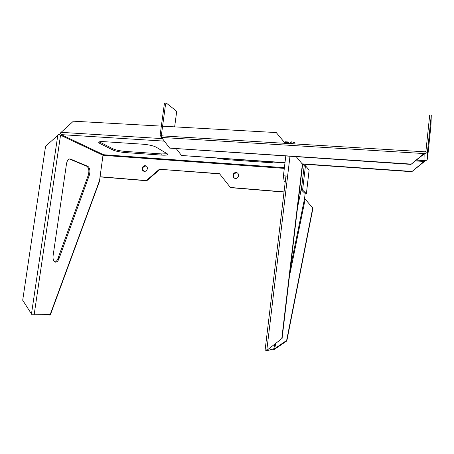 <?xml version="1.0" encoding="UTF-8"?>
<svg xmlns="http://www.w3.org/2000/svg" width="454" height="454" viewBox="0 0 454 454"><rect width="100%" height="100%" fill="white"/><g stroke="black" fill="none" stroke-linecap="round" stroke-linejoin="round"><path stroke-width="0.68" d="M288.823 143.56L289.391 143.124L289.658 143.612M287.473 143.475L284.579 143.299M284.828 143.197L284.947 142.482L287.609 142.641L287.728 143.407L287.439 143.39M284.947 142.482L287.609 142.641M288.069 142.834L288.12 141.96L285.498 141.801L288.006 142.017L287.876 142.823M288.148 142.023L288.171 142.766M288.449 143.226L288.386 142.034M287.728 143.407L287.717 142.386L285.089 142.227L284.8 142.669M285.18 142.233L285.356 141.892L288.012 142.051M288.159 142.766L288.562 142.97M287.603 142.618L288.001 142.408M288.273 143.526L289.164 143.112M281.9 143.141L284.59 143.265M219.634 173.871L160.018 169.308L219.469 173.661L230.558 187.661L284.028 192.07M160.018 169.308L146.778 180.754L146.324 180.55L159.587 169.081M230.235 187.462L284.051 191.894M102.973 155.347L284.306 168.383M99.942 176.725L146.324 180.55M236.12 172.571L236.545 172.639C239.871 173.269 238.753 178.836 235.382 178.416L235.019 178.365C231.654 177.792 232.72 172.162 236.12 172.571M145.178 165.721L145.462 165.755C148.6 166.226 147.567 171.708 144.412 171.317L144.168 171.289C141.001 170.857 142 165.335 145.178 165.721M306.365 193.642L302.602 190.073L305.463 165.761L309.129 170.051L306.382 193.716L305.122 193.807M302.909 164.155L304.214 165.67L301.354 189.971L302.602 190.073M301.354 189.971L305.162 193.552M146.29 166.096L145.91 165.988C142.601 166.692 141.898 168.428 143.793 171.186M237.629 173.178L236.863 172.866C233.379 173.337 232.51 175.074 234.253 178.07M296.309 156.795L302.625 164.41L296.32 156.795M302.375 164.127L281.786 338.622L266.016 350.993L265.034 350.681M266.016 350.993L281.786 338.622M282.082 338.559L302.625 164.41M287.62 143.044L284.8 142.874L276.253 132.562L284.8 142.885M284.391 167.674L103.563 154.735L61.176 134.628L60.439 132.954L73.383 121.19L161.335 126.121M162.589 126.189L276.253 132.562M50.303 315.002L50.133 314.656L31.99 314.77L22.7 300.236L45.565 146.302L58.498 134.702L60.53 135.207L102.984 155.251L99.42 181.56L50.315 314.98L49.804 315.155L49.253 314.667M274.693 344.353L273.751 348.939L274.046 349.597L286.82 340.92L286.639 340.443L274.659 348.627L266.481 350.834M305.15 193.54L304.577 198.432L312.732 208.017L312.857 208.658L286.82 340.92M274.046 349.597L272.911 349.166M54.928 262.032C56.154 261.725 57.147 260.579 57.908 258.593L88.297 175.113C89.393 170.886 88.91 167.94 86.856 166.278L69.377 158.985L70.455 159.065L87.889 166.357C89.943 168.02 90.42 170.965 89.325 175.199L58.986 258.729C57.936 261.328 56.642 262.452 55.099 262.1C53.43 261.209 52.772 259.041 53.118 255.596L66.494 163.826C67.181 160.358 68.458 158.752 70.313 159.013L70.455 159.065M299.299 192.615L299.895 187.576M300.457 182.803L300.554 182.9C301.343 184.619 301.354 187.831 300.588 192.536L297.535 207.552M304.214 165.67L305.463 165.761M306.388 193.676L309.129 170.051M88.905 171.096L88.825 172.826M146.778 180.754L99.92 176.884M312.732 208.017L286.639 340.443M164.331 141.132L61.176 134.628L60.53 135.207L34.118 314.928M59.474 134.878L60.518 133.572M217.33 158.219L226.035 159.592L266.277 162.396C269.5 162.606 271.821 162.509 273.234 162.095M112.66 149.911C115.662 151.199 119.833 152.084 125.173 152.555L161.743 155.109C165.245 155.325 167.225 155.12 167.702 154.508L167.066 153.656L156.062 147.113C153.157 145.689 148.753 144.718 142.845 144.202L104.062 141.671C100.828 141.489 99.023 141.693 98.643 142.284L99.704 143.385L112.66 149.911L112.819 148.759C115.821 150.058 119.992 150.944 125.332 151.415L161.902 153.946L167.203 153.741M103.739 155.404L103.563 154.735L102.984 155.251M99.318 141.864L112.819 148.759M284.244 181.77L285.435 181.895L284.244 181.77M287.575 176.407C286.071 175.868 284.675 175.726 283.398 175.987L283.404 176.073M292.541 143.787L293.494 142.482L294.334 142.533M293.653 143.856L294.601 142.55L295.077 143.941M161.692 135.837L161.374 135.19L165.591 103.994L166.266 103.058L176.266 110.929L176.555 112.558L174.642 126.865M166.266 103.058L165.012 103.007L164.337 103.938L165.591 103.994M164.337 103.938L160.12 135.116L161.284 137.142M431.3 114.993L429.717 114.924L425.926 151.154L425.052 151.857L424.893 153.356C426.357 153.31 427.231 152.606 427.515 151.25L431.3 114.993L430.965 125.094L427.498 158.645C427.225 159.944 426.391 160.608 424.995 160.654L411.778 171.708L425.001 161.079L424.995 160.654L416.312 160.092M429.569 115.997L431.152 116.071M424.013 153.56L410.961 164.399L424.893 153.356L424.887 152.884L424.013 153.56L161.511 137.443L161.017 136.762L161.851 135.859L425.035 151.818M410.927 164.087L169.671 148.118L410.961 164.399M169.671 148.118L161.511 137.443M425.04 160.654L425.001 161.079M284.998 162.651L181.509 155.484L284.964 162.912M302.381 164.121L411.778 171.708M181.509 155.484L176.413 148.844M411.744 171.43L302.154 163.843M424.887 152.884L425.052 151.857M284.828 143.158L287.711 143.333M288.188 143.141L288.506 143.158M266.776 350.386L289.97 156.375M162.413 138.618L61.029 132.341M57.8 135.264L31.462 314.043M86.856 166.278L87.889 166.357M88.297 175.113L89.325 175.199M57.908 258.593L58.986 258.729M300.588 192.536L299.334 192.434M274.659 348.627L275.692 343.57M289.425 276.299L305.145 199.329M290.509 267.111L304.577 198.432M50.133 314.656L99.33 181.078M226.132 158.826L226.035 159.592M266.373 161.618L266.277 162.396M125.332 151.415L125.173 152.555M161.902 153.946L161.743 155.109M99.874 142.187L99.704 143.385M291.264 143.708C291.774 142.357 292.183 142.38 292.484 143.782M289.873 143.623C290.39 142.272 290.798 142.301 291.105 143.697M162.464 135.899L161.374 135.19M427.498 158.645L427.515 151.25M424.813 153.35L424.995 160.654M415.314 160.898L424.167 161.471M284.652 143.186L287.376 143.356M145.91 165.988L145.462 165.755M236.863 172.866L236.545 172.639M265.028 350.709L285.243 181.935M285.26 181.799L285.958 175.959M69.524 158.957L70.313 159.013M284.232 181.742L283.392 175.987M285.782 156.097L283.398 175.987M292.512 143.782C291.536 141.438 291.201 140.916 289.839 143.623"/></g></svg>
